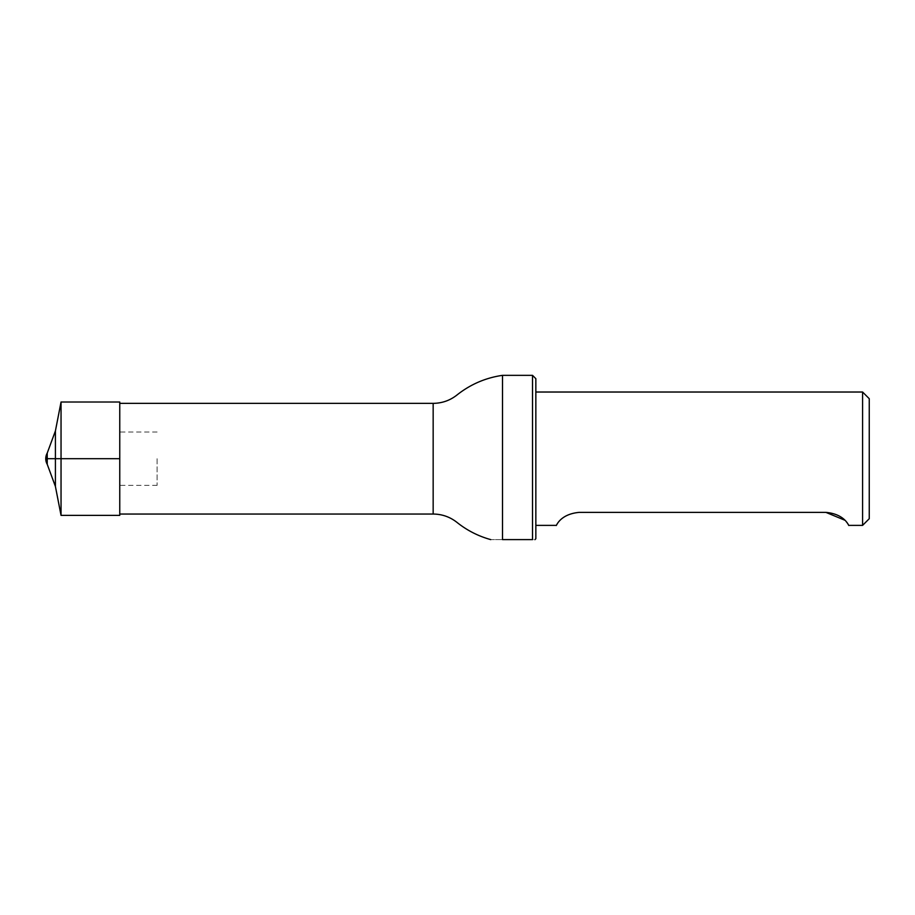 <?xml version="1.0" encoding="UTF-8"?>
<svg xmlns="http://www.w3.org/2000/svg" width="915" height="915" viewBox="0 0 915 915"><rect width="100%" height="100%" fill="white"/><g stroke="black" fill="none" stroke-linecap="round" stroke-linejoin="round"><path stroke-width="0.69" stroke-dasharray="4.58 3.43" d="M119.762 458.701L119.762 403.355L119.762 458.701M502.507 539.61C487.066 539.61 487.066 539.61 502.507 539.61L502.507 375.344M532.519 375.344L532.519 539.61C535.664 539.61 535.664 539.61 532.519 539.61M535.847 538.718L535.847 378.684M535.847 458.701L535.847 392.02L535.847 458.701M862.582 392.02L862.582 525.382M825.913 512.377L579.195 512.377C559.317 514.184 556.16 526.788 556.286 525.382C556.137 526.823 559.317 514.173 579.195 512.377M848.811 525.382L844.762 520.189M869.25 518.713L869.25 398.688M61.042 515.374L61.042 402.017M119.762 515.374L119.762 402.017M157.106 458.701L157.106 485.373L157.106 458.701M45.75 458.701L61.042 458.701M433.161 514.047L433.161 403.355M47.225 464.294L47.225 453.108M55.415 486.471L55.415 430.931M157.106 432.029L119.762 432.029M157.106 485.373L119.762 485.373"/><path stroke-width="1.37" d="M502.507 539.61C487.066 539.61 487.066 539.61 502.507 539.61L532.519 539.61L532.519 375.344L502.507 375.344L502.507 539.61L532.519 539.61C535.664 539.61 535.664 539.61 532.519 539.61M532.519 375.344L535.847 378.684L535.847 538.718L534.909 539.656M848.811 525.382L862.582 525.382L862.582 392.02L535.847 392.02M579.195 512.377C559.317 514.184 556.16 526.788 556.286 525.382C556.137 526.823 559.317 514.173 579.195 512.377L825.913 512.377C845.78 514.184 848.937 526.788 848.811 525.382C848.96 526.823 845.78 514.173 825.913 512.377L844.762 520.189M862.582 392.02L869.25 398.688L869.25 518.713L862.582 525.382M47.225 464.294L47.225 453.108L45.75 458.701L119.762 458.701L45.75 458.701A11.335 11.335 0 0 0 47.225 464.294L55.415 486.471L61.042 515.374L61.042 402.017L55.415 430.931L55.415 486.471M61.042 402.017L119.762 402.017L119.762 515.374L61.042 515.374M119.762 403.355L433.161 403.355L433.161 514.047L119.762 514.047M433.161 403.355C442.082 403.263 450.043 400.473 457.043 394.948C470.447 384.346 485.602 377.803 502.507 375.344M433.161 514.047C442.082 514.127 450.043 516.929 457.043 522.442C467.108 530.46 478.339 536.179 490.726 539.61M535.847 525.382L556.286 525.382M55.415 430.931L47.225 453.108A11.335 11.335 0 0 0 45.75 458.701"/></g></svg>
